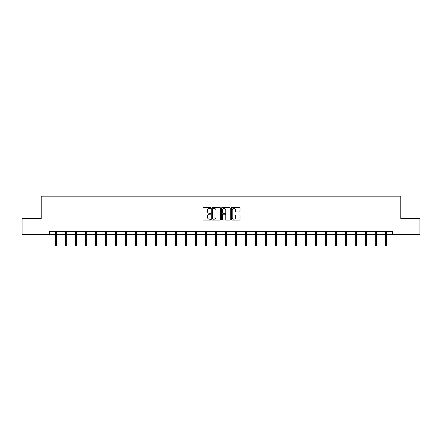 <?xml version="1.0" encoding="UTF-8"?>
<svg xmlns="http://www.w3.org/2000/svg" width="442" height="442" viewBox="0 0 442 442"><rect width="100%" height="100%" fill="white"/><g stroke="black" fill="none" stroke-linecap="round" stroke-linejoin="round"><path stroke-width="0.66" d="M210.751 207.939A0.442 0.442 0 0 0 210.309 207.497L203.629 207.497A0.63 0.63 0 0 0 203 208.127L203 219.447A0.63 0.63 0 0 0 203.629 220.077L210.309 220.077A0.442 0.442 0 0 0 210.751 219.635A0.442 0.442 0 0 0 210.309 219.193L209.447 219.193A2.011 2.011 0 0 1 207.436 217.182L207.436 216.237A2.011 2.011 0 0 1 209.447 214.226L210.309 214.226A0.442 0.442 0 0 0 210.751 213.784A0.442 0.442 0 0 0 210.309 213.348L209.447 213.348A2.011 2.011 0 0 1 207.436 211.337L207.436 210.392A2.011 2.011 0 0 1 209.447 208.381L210.309 208.381A0.442 0.442 0 0 0 210.751 207.939M239.376 211.933A0.63 0.63 0 0 0 240.006 211.304L240.006 208.127A0.63 0.63 0 0 0 239.376 207.497L231.956 207.497A0.63 0.63 0 0 0 231.326 208.127L231.326 219.447A0.63 0.63 0 0 0 231.956 220.077L239.376 220.077A0.63 0.63 0 0 0 240.006 219.447L240.006 215.613A0.63 0.63 0 0 0 239.376 214.983L236.199 214.983A0.63 0.63 0 0 0 235.569 215.613L235.569 217.514A1.68 1.68 0 0 1 233.89 219.193A1.68 1.68 0 0 1 232.21 217.514L232.21 210.06A1.68 1.68 0 0 1 233.89 208.381A1.68 1.68 0 0 1 235.569 210.06L235.569 211.304A0.63 0.63 0 0 0 236.199 211.933L239.376 211.933M49.327 234.608L22.1 234.608L22.1 218.591L41.189 218.591L41.189 196.171L400.811 196.171L400.811 218.591L419.9 218.591L419.9 234.608L392.673 234.608L392.673 231.404L49.327 231.404L49.327 234.608L55.537 234.608M220.447 208.127A0.63 0.63 0 0 0 219.823 207.497L212.403 207.497A0.63 0.63 0 0 0 211.773 208.127L211.773 219.447A0.63 0.63 0 0 0 212.403 220.077L219.823 220.077A0.63 0.63 0 0 0 220.447 219.447L220.447 208.127M222.177 207.497L229.597 207.497A0.63 0.63 0 0 1 230.227 208.127L230.227 219.447A0.63 0.63 0 0 1 229.597 220.077L226.426 220.077A0.63 0.63 0 0 1 225.796 219.447L225.796 214.856A0.63 0.63 0 0 0 225.166 214.226L223.061 214.226A0.63 0.63 0 0 0 222.431 214.856L222.431 219.635A0.442 0.442 0 0 1 221.989 220.077A0.442 0.442 0 0 1 221.553 219.635L221.553 208.127A0.63 0.63 0 0 1 222.177 207.497M56.692 234.608L65.532 234.608M66.687 234.608L75.527 234.608M76.676 234.608L85.516 234.608M86.671 234.608L95.511 234.608M96.665 234.608L105.505 234.608M106.655 234.608L115.495 234.608M116.649 234.608L125.489 234.608M126.644 234.608L135.484 234.608M136.633 234.608L145.473 234.608M146.628 234.608L155.468 234.608M156.623 234.608L165.463 234.608M166.617 234.608L175.457 234.608M176.607 234.608L185.447 234.608M186.601 234.608L195.441 234.608M196.596 234.608L205.436 234.608M206.585 234.608L215.425 234.608M216.58 234.608L225.42 234.608M226.575 234.608L235.415 234.608M236.564 234.608L245.404 234.608M246.559 234.608L255.399 234.608M256.553 234.608L265.393 234.608M266.543 234.608L275.383 234.608M276.537 234.608L285.377 234.608M286.532 234.608L295.372 234.608M296.527 234.608L305.367 234.608M306.516 234.608L315.356 234.608M316.511 234.608L325.351 234.608M326.505 234.608L335.345 234.608M336.495 234.608L345.335 234.608M346.489 234.608L355.329 234.608M356.484 234.608L365.324 234.608M366.473 234.608L375.313 234.608M376.468 234.608L385.308 234.608M386.463 234.608L392.673 234.608M213.094 208.381A0.442 0.442 0 0 0 212.652 208.817L212.652 218.757A0.442 0.442 0 0 0 213.094 219.193L214.005 219.193A2.011 2.011 0 0 0 216.016 217.182L216.016 210.392A2.011 2.011 0 0 0 214.005 208.381L213.094 208.381M225.796 210.094A1.68 1.68 0 0 0 224.111 208.409A1.68 1.68 0 0 0 222.431 210.094L222.431 212.718A0.63 0.63 0 0 0 223.061 213.348L225.166 213.348A0.63 0.63 0 0 0 225.796 212.718L225.796 210.094M55.537 244.995L55.797 245.829L56.432 245.829L56.692 244.995L55.537 244.995L55.537 231.404M56.692 244.995L56.692 231.404M65.532 244.995L65.786 245.829L66.427 245.829L66.687 244.995L65.532 244.995L65.532 231.404M66.687 244.995L66.687 231.404M75.527 244.995L75.781 245.829L76.422 245.829L76.676 244.995L75.527 244.995L75.527 231.404M76.676 244.995L76.676 231.404M85.516 244.995L85.776 245.829L86.417 245.829L86.671 244.995L85.516 244.995L85.516 231.404M86.671 244.995L86.671 231.404M95.511 244.995L95.765 245.829L96.406 245.829L96.665 244.995L95.511 244.995L95.511 231.404M96.665 244.995L96.665 231.404M105.505 244.995L105.76 245.829L106.4 245.829L106.655 244.995L105.505 244.995L105.505 231.404M106.655 244.995L106.655 231.404M115.495 244.995L115.754 245.829L116.395 245.829L116.649 244.995L115.495 244.995L115.495 231.404M116.649 244.995L116.649 231.404M125.489 244.995L125.743 245.829L126.384 245.829L126.644 244.995L125.489 244.995L125.489 231.404M126.644 244.995L126.644 231.404M135.484 244.995L135.738 245.829L136.379 245.829L136.633 244.995L135.484 244.995L135.484 231.404M136.633 244.995L136.633 231.404M145.473 244.995L145.733 245.829L146.374 245.829L146.628 244.995L145.473 244.995L145.473 231.404M146.628 244.995L146.628 231.404M155.468 244.995L155.728 245.829L156.363 245.829L156.623 244.995L155.468 244.995L155.468 231.404M156.623 244.995L156.623 231.404M165.463 244.995L165.717 245.829L166.358 245.829L166.617 244.995L165.463 244.995L165.463 231.404M166.617 244.995L166.617 231.404M175.457 244.995L175.712 245.829L176.352 245.829L176.607 244.995L175.457 244.995L175.457 231.404M176.607 244.995L176.607 231.404M185.447 244.995L185.706 245.829L186.347 245.829L186.601 244.995L185.447 244.995L185.447 231.404M186.601 244.995L186.601 231.404M195.441 244.995L195.695 245.829L196.336 245.829L196.596 244.995L195.441 244.995L195.441 231.404M196.596 244.995L196.596 231.404M205.436 244.995L205.69 245.829L206.331 245.829L206.585 244.995L205.436 244.995L205.436 231.404M206.585 244.995L206.585 231.404M215.425 244.995L215.685 245.829L216.326 245.829L216.58 244.995L215.425 244.995L215.425 231.404M216.58 244.995L216.58 231.404M225.42 244.995L225.674 245.829L226.315 245.829L226.575 244.995L225.42 244.995L225.42 231.404M226.575 244.995L226.575 231.404M235.415 244.995L235.669 245.829L236.31 245.829L236.564 244.995L235.415 244.995L235.415 231.404M236.564 244.995L236.564 231.404M245.404 244.995L245.664 245.829L246.304 245.829L246.559 244.995L245.404 244.995L245.404 231.404M246.559 244.995L246.559 231.404M255.399 244.995L255.653 245.829L256.294 245.829L256.553 244.995L255.399 244.995L255.399 231.404M256.553 244.995L256.553 231.404M265.393 244.995L265.648 245.829L266.288 245.829L266.543 244.995L265.393 244.995L265.393 231.404M266.543 244.995L266.543 231.404M275.383 244.995L275.642 245.829L276.283 245.829L276.537 244.995L275.383 244.995L275.383 231.404M276.537 244.995L276.537 231.404M285.377 244.995L285.637 245.829L286.272 245.829L286.532 244.995L285.377 244.995L285.377 231.404M286.532 244.995L286.532 231.404M295.372 244.995L295.626 245.829L296.267 245.829L296.527 244.995L295.372 244.995L295.372 231.404M296.527 244.995L296.527 231.404M305.367 244.995L305.621 245.829L306.262 245.829L306.516 244.995L305.367 244.995L305.367 231.404M306.516 244.995L306.516 231.404M315.356 244.995L315.616 245.829L316.257 245.829L316.511 244.995L315.356 244.995L315.356 231.404M316.511 244.995L316.511 231.404M325.351 244.995L325.605 245.829L326.246 245.829L326.505 244.995L325.351 244.995L325.351 231.404M326.505 244.995L326.505 231.404M335.345 244.995L335.6 245.829L336.24 245.829L336.495 244.995L335.345 244.995L335.345 231.404M336.495 244.995L336.495 231.404M345.335 244.995L345.594 245.829L346.235 245.829L346.489 244.995L345.335 244.995L345.335 231.404M346.489 244.995L346.489 231.404M355.329 244.995L355.583 245.829L356.224 245.829L356.484 244.995L355.329 244.995L355.329 231.404M356.484 244.995L356.484 231.404M365.324 244.995L365.578 245.829L366.219 245.829L366.473 244.995L365.324 244.995L365.324 231.404M366.473 244.995L366.473 231.404M375.313 244.995L375.573 245.829L376.214 245.829L376.468 244.995L375.313 244.995L375.313 231.404M376.468 244.995L376.468 231.404M385.308 244.995L385.568 245.829L386.203 245.829L386.463 244.995L385.308 244.995L385.308 231.404M386.463 244.995L386.463 231.404"/></g></svg>
